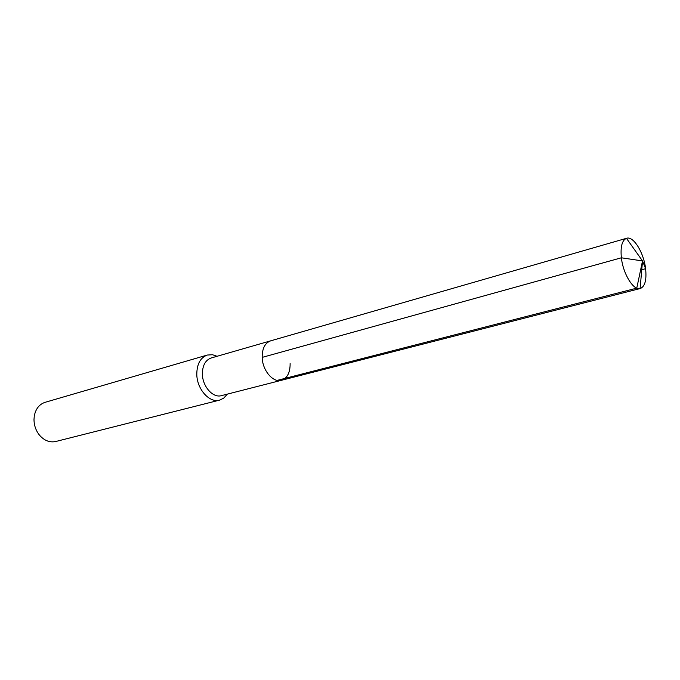 <?xml version="1.0" encoding="UTF-8"?>
<svg xmlns="http://www.w3.org/2000/svg" width="680" height="680" viewBox="0 0 680 680"><rect width="100%" height="100%" fill="white"/><g stroke="black" fill="none" stroke-linecap="round" stroke-linejoin="round"><path stroke-width="1.02" d="M290.122 363.519C290.216 372.615 287.308 378.207 281.392 380.307L221.417 395.641C212.968 398.276 202.444 386.444 202.385 373.966C202.487 365.432 205.419 360.102 211.174 357.986L270.657 340.841C264.988 342.958 262.157 348.475 262.174 357.391C262.421 370.421 273.054 382.933 281.392 380.307C273.054 382.933 262.421 370.421 262.174 357.391L621.375 257.797L262.174 357.391C262.157 348.475 264.988 342.958 270.657 340.841L626.611 238.272C633.446 235.799 643.807 252.62 645.601 268.694L641.75 269.722M219.58 400.129L55.768 441.498C49.708 442.773 44.251 440.623 39.406 435.064C35.853 430.55 34.051 425.357 34 419.475L34.264 416.151C35.632 408.901 39.245 404.286 45.118 402.313L207.323 355.036C200.447 357.587 196.936 363.953 196.792 374.161C196.843 389.104 209.457 403.257 219.58 400.129L223.677 398.183L227.35 394.128M207.323 355.036L212.508 354.739L217.065 356.286M277.21 380.383L636.769 288.15L642.524 260.925L621.375 257.797C623.101 273.921 633.412 290.64 640.11 288.558L640.271 288.515C644.98 286.569 646.756 279.956 645.601 268.694L642.524 260.925L621.375 257.797C620.33 246.857 622.021 240.363 626.45 238.323L626.611 238.272M227.069 394.196L226.993 394.672M626.45 238.323L642.524 260.925L640.11 288.558M281.392 380.307L640.271 288.515"/></g></svg>
